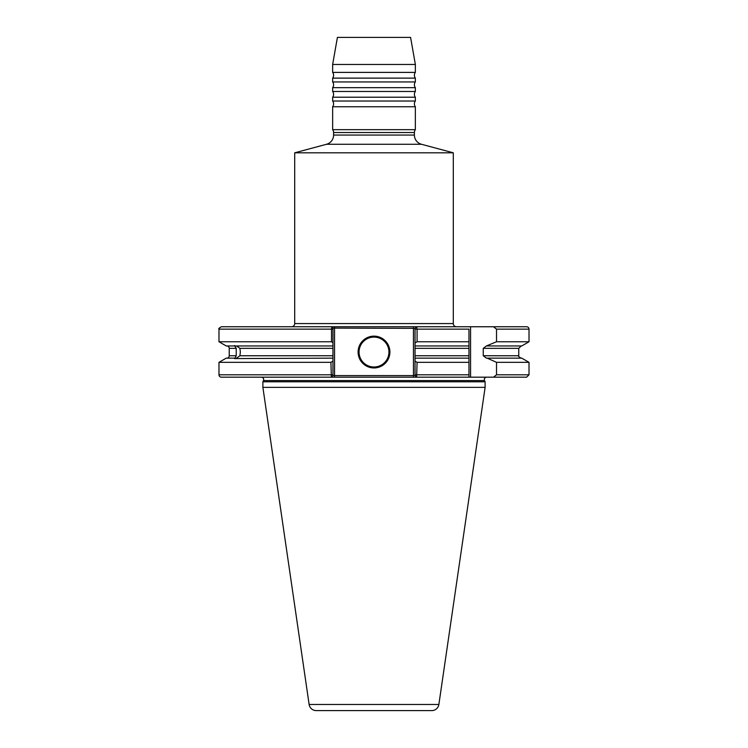 <?xml version="1.0" encoding="UTF-8"?>
<svg xmlns="http://www.w3.org/2000/svg" width="748" height="748" viewBox="0 0 748 748"><rect width="100%" height="100%" fill="white"/><g stroke="black" fill="none" stroke-linecap="round" stroke-linejoin="round"><path stroke-width="1.12" d="M333.599 135.061L414.401 135.061A9.546 9.546 0 0 0 421.479 144.28L326.521 144.28A9.546 9.546 0 0 0 333.599 135.061L333.599 132.527A4.768 4.768 0 0 0 332.645 129.666L332.645 106.758L415.355 106.758A4.768 4.768 0 0 1 415.355 101.027L332.645 101.027L332.645 97.212L415.355 97.212A4.768 4.768 0 0 1 415.355 91.48L332.645 91.48L332.645 87.666L415.355 87.666A4.768 4.768 0 0 1 415.355 81.943L332.645 81.943L332.645 78.119L415.355 78.119A4.768 4.768 0 0 1 415.355 72.397L332.645 72.397L332.645 64.468L415.355 64.468L415.355 72.397M332.645 78.119A4.768 4.768 0 0 0 332.645 72.397M332.645 87.666A4.768 4.768 0 0 0 332.645 81.943M332.645 97.212A4.768 4.768 0 0 0 332.645 91.48M332.645 106.758A4.768 4.768 0 0 0 332.645 101.027M261.295 377.179L331.364 377.179L261.295 377.179A2.384 2.384 0 0 1 263.455 380.573L262.885 381.798L485.115 381.798L485.115 387.361L438.87 704.476A7.162 7.162 0 0 1 431.783 710.6L316.217 710.6A7.162 7.162 0 0 1 309.13 704.476L262.885 387.361L485.115 387.361M415.037 361.162L417.075 362.331L416.636 377.179L468.968 377.179L221.371 377.179L331.364 377.179L330.925 362.331L332.963 361.162L332.963 375.589L415.037 375.589L415.037 328.344L332.963 328.12L332.963 329.139L332.963 328.344M486.705 377.179A2.384 2.384 0 0 0 484.545 380.573L485.115 381.798M332.645 64.468L337.413 37.4L410.587 37.4L415.355 64.468M415.355 81.943L415.355 78.119M415.355 91.48L415.355 87.666M415.355 101.027L415.355 97.212M456.476 326.754L416.636 326.754L456.476 326.754A3.179 3.179 0 0 1 453.297 323.575L453.297 152.807L294.703 152.807L294.703 323.575L453.297 323.575M291.524 326.754L331.364 326.754L291.524 326.754A3.179 3.179 0 0 0 294.703 323.575M509.827 377.179L493.493 377.179L509.827 377.179M221.371 377.179A2.384 2.384 0 0 1 218.986 374.795L218.986 362.331L226.242 358.142L234.956 358.142L236.228 355.758L236.228 348.344L234.461 345.529M218.986 341.761L331.504 341.761L331.504 329.139L218.986 329.139L218.986 341.761L226.242 345.959L332.963 345.959L332.963 361.162M236.546 345.959L239.902 348.344L240.342 352.046L239.902 355.758L236.546 358.142M374 336.142A15.904 15.904 0 0 0 358.096 352.046A15.904 15.904 0 0 0 374 367.951A15.904 15.904 0 0 0 389.904 352.046A15.904 15.904 0 0 0 374 336.142M332.374 327.381L331.878 326.754L221.371 326.754L331.878 326.754L332.963 328.12M329.774 710.6L418.226 710.6L329.774 710.6M414.401 135.061L414.401 132.527A4.768 4.768 0 0 1 415.355 129.666L415.355 106.758M262.885 387.361L262.885 381.798M326.521 144.28L294.703 152.807M421.479 144.28L453.297 152.807M331.364 326.754L526.629 326.754A2.384 2.384 0 0 1 529.014 329.139L496.522 329.139L496.522 341.761L529.014 341.761L529.014 329.139M496.522 341.761L486.396 345.959L483.255 348.344L483.255 355.758L486.396 358.142L521.758 358.142L529.014 362.331L496.522 362.331L496.522 374.795L529.014 374.795L529.014 362.331M226.859 345.959A2.384 2.384 0 0 1 229.243 348.344L229.243 355.758A2.384 2.384 0 0 1 226.859 358.142M332.645 129.666L415.355 129.666M487.191 345.959L521.758 345.959L529.014 341.761M234.461 358.573L332.963 358.142M415.037 328.344L416.636 326.754L417.075 329.139L417.075 341.761L468.968 341.761L468.968 377.086M415.037 329.139L468.968 329.139L468.968 345.959L415.037 345.959M417.075 341.761L415.037 342.93M415.037 358.142L468.968 358.142M417.075 362.331L468.968 362.331L468.968 355.758L415.037 355.758M415.037 375.589L416.636 377.179L526.629 377.179L493.493 377.179L496.522 374.795M470.557 326.754L470.557 377.179L493.493 377.179M331.878 326.754L331.504 329.139L332.963 329.139L332.963 345.959M332.963 342.715L331.504 341.761M218.986 362.331L330.925 362.331M487.191 358.142L496.522 362.331M496.522 329.139L493.493 326.754M332.963 375.589L331.364 377.179M374 337.096A14.951 14.951 0 0 0 359.049 352.046A14.951 14.951 0 0 0 374 366.997A14.951 14.951 0 0 0 388.951 352.046A14.951 14.951 0 0 0 374 337.096M309.13 704.476L438.87 704.476M333.599 132.527L414.401 132.527M263.455 380.573L484.545 380.573M229.243 355.758L236.228 355.758M229.243 348.344L236.228 348.344M483.255 348.344L518.757 348.344L521.141 345.959M483.255 355.758L518.757 355.758C518.065 356.085 518.86 356.88 521.141 358.142M239.902 348.344L332.963 348.344M239.902 355.758L332.963 355.758M415.037 348.344L468.968 348.344M415.037 374.795L468.968 374.795M218.986 374.795L332.963 374.795M413.448 377.179L413.448 326.754M334.552 326.754L334.552 377.179M518.757 355.758L518.757 348.344M218.986 329.139C218.294 328.821 219.089 328.026 221.371 326.754M529.014 374.795L526.629 377.179"/></g></svg>
